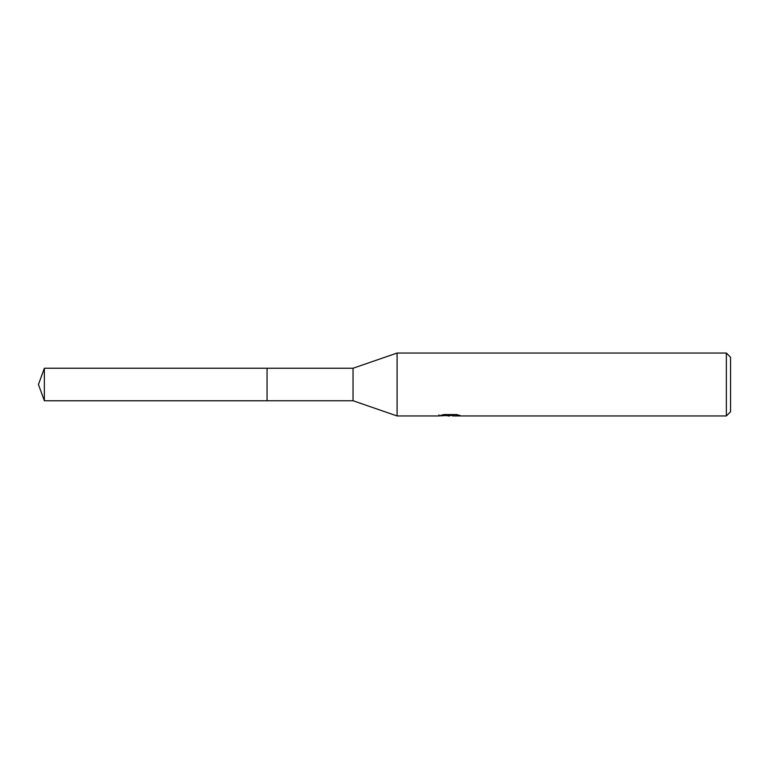 <?xml version="1.0" encoding="UTF-8"?>
<svg xmlns="http://www.w3.org/2000/svg" width="769" height="769" viewBox="0 0 769 769"><rect width="100%" height="100%" fill="white"/><g stroke="black" fill="none" stroke-linecap="round" stroke-linejoin="round"><path stroke-width="1.15" d="M439.032 414.847L438.811 415.962L397.083 415.962L353.038 400.745L267.054 400.745L267.054 368.255L353.038 368.255L397.083 353.038L726.359 353.038L730.55 357.239L730.55 411.761L726.359 415.962L452.845 415.962L452.73 414.895L454.296 414.539M353.038 400.745L353.038 368.255M397.083 415.962L397.083 353.038M452.73 415.462L445.857 415.654M449.519 415.962L448.029 415.962M726.359 415.962L726.359 353.038M439.032 415.894L450.778 415.356L440.714 415.356L443.992 414.539L456.402 414.539L459.997 415.462L452.73 415.942M450.778 414.539L450.778 415.356M44.362 400.755L44.362 368.245L267.054 368.245L267.054 400.755L44.362 400.755L38.45 384.5L44.362 368.245M450.778 414.914L452.73 414.914"/></g></svg>

